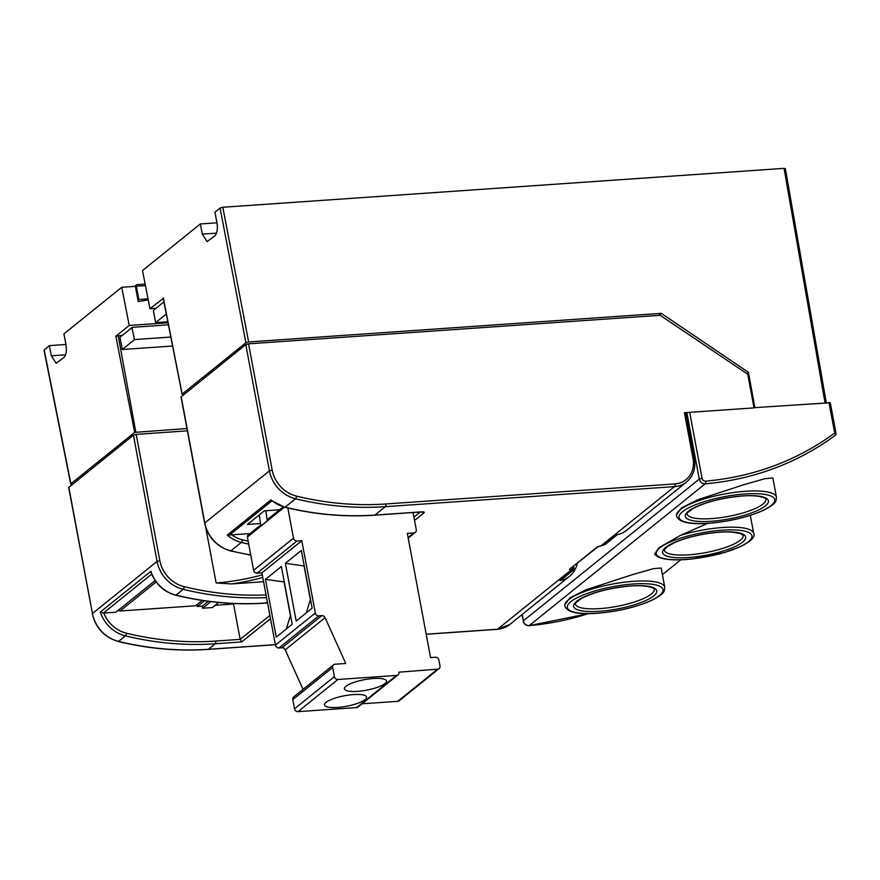 <?xml version="1.0" encoding="UTF-8"?>
<svg xmlns="http://www.w3.org/2000/svg" width="880" height="880" viewBox="0 0 880 880"><rect width="100%" height="100%" fill="white"/><g stroke="black" fill="none" stroke-linecap="round" stroke-linejoin="round"><path stroke-width="1.32" d="M44.022 350.119L49.346 345.631L65.978 344.476M184.206 394.24L182.138 394.13L245.894 342.749L220.077 208.043L222.827 207.262L784.058 168.355L785.213 168.861M220.077 208.043L214.896 212.223L216.887 222.398C217.91 228.822 217.239 233.288 214.885 235.785L207.141 241.593L202.323 234.124L200.332 223.949L216.964 222.805M49.346 345.631L51.337 355.806L56.155 363.275L63.899 357.467C66.253 354.97 66.924 350.504 65.901 344.08L63.91 333.894L121.748 287.287L135.388 286.341L138.248 301.609L148.225 299.849M200.332 223.949L142.494 270.567L149.963 308.726L163.394 298.331M72.512 484.253L70.741 484.055M121.748 287.287L129.217 325.446L168.025 322.762M44.165 349.811L70.895 483.78L134.662 432.388L115.852 336.215L129.217 325.446M186.934 428.516L134.662 432.388M275.363 644.644L208.373 649.286A320.221 281.127 -128.9 0 1 118.547 641.388A32.296 28.347 -128.9 0 1 92.444 613.492L68.662 487.487L133.43 435.16L136.191 434.379L187.374 430.826L138.49 434.214M658.779 315.381L661.287 313.357L248.644 341.968L245.894 342.749M115.852 336.215L122.485 335.269M149.963 308.726L155.914 308.319M661.287 313.357L748.407 372.306L746.801 373.604M754.875 407.627L748.407 372.306M135.509 286.957L136.367 286.275L138.842 299.508L137.984 300.201M138.842 299.508L148.027 298.87M145.442 285.637L136.367 286.275L136.829 284.68L145.145 284.108M134.585 286.396L136.829 284.68M598.136 546.634L604.439 544.753A2.156 0.671 70 0 0 604.593 544.753A2.156 0.671 70 0 0 604.681 544.687M422.026 511.918A2.156 1.892 51.1 0 0 423.951 512.864A4.301 1.078 -10.6 0 0 421.63 511.841L374.913 515.075L385.341 506.671L674.509 486.618A26.906 23.628 51.1 0 0 686.598 481.965L626.604 530.31A26.906 23.628 -128.9 0 1 616.946 534.677L604.439 544.753A2.156 1.892 -128.9 0 0 605.209 544.401A2.156 2.156 0 0 1 604.637 544.731M694.221 459.316L685.74 412.951L684.431 412.709L754.028 407.88L747.725 374.22L660.143 315.293L248.556 343.816L245.795 344.608L181.027 396.935L204.655 523.193C208.109 537.526 216.766 546.766 230.626 550.935A2.156 0.682 -76.3 0 0 230.912 550.836L241.351 542.421A320.221 281.127 51.1 0 0 248.699 544.115M686.059 414.656L687.214 414.579M688.358 420.728L687.214 420.805M250.052 533.566L231.649 534.842A30.14 26.455 51.1 0 0 242.374 539.781A2.156 0.682 103.7 0 1 241.351 542.421A32.296 28.347 51.1 0 1 227.249 535.095L231.649 534.842M279.543 509.795L264.319 510.851L247.467 524.436L260.546 523.534M227.249 535.095L270.985 499.84L271.964 500.841L270.985 499.84A32.296 28.347 -128.9 0 0 285.087 507.177L295.526 498.762A2.156 0.682 -76.3 0 0 296.549 496.122A318.076 279.235 51.1 0 0 385.759 503.976L674.927 483.923A24.761 21.736 51.1 0 0 693.055 458.799L694.375 459.052C695.849 468.578 693.264 476.212 686.598 481.965M163.922 301.873L153.351 310.387L155.639 322.608L167.827 321.761M168.432 324.819L131.901 327.36L134.486 339.647L122.254 349.514L119.966 337.293L131.945 327.635M122.254 349.514L172.59 346.027M170.83 337.04L134.178 339.581M166.298 314.006L155.639 322.608M559.966 580.602L572.473 570.515L570.966 570.064A2.156 1.958 -66.2 0 0 572.528 567.468A49.423 16.412 74.2 0 0 573.848 567.941A2.156 1.991 105.2 0 1 572.473 570.515A2.156 1.892 51.1 0 0 573.243 570.163L560.736 580.25A2.156 1.892 -128.9 0 1 559.966 580.602A26.906 23.628 51.1 0 0 569.613 576.235A26.906 23.628 51.1 0 0 577.214 563.497M150.909 571.307L151.063 572.484C155.661 584.298 163.878 591.877 175.692 595.21A2.156 0.682 -76.3 0 0 175.978 595.111A32.296 28.347 -128.9 0 1 150.909 571.307L100.342 612.051L103.411 613.052L115.918 612.183L155.122 580.58M262.79 577.456A64.042 16.016 -10.6 0 1 231.495 583.946L216.117 582.934A61.897 15.477 -10.6 0 0 262.295 574.849M231.495 583.946L263.582 581.713M207.889 649.319A2.156 0.88 -94 0 0 208.131 649.385A2.156 0.88 -94 0 0 208.373 649.286L215.237 643.764L241.703 641.927L240.152 639.364L233.541 604.021L215.182 605.297M208.263 601.293L202.18 606.199L197.274 606.54L196.922 604.659M202.18 606.199L202.565 608.245L212.366 607.574L218.691 602.47M197.274 606.54L204.435 600.765M118.272 610.28L120.065 611.006L195.536 605.77L202.169 600.435M120.065 611.006L156.101 581.966M234.157 603.526L233.541 604.021M202.565 608.245L210.793 601.612M573.331 566.621L573.793 567.468A2.156 1.122 151.8 0 1 573.848 567.941L573.199 566.731M597.982 546.755L569.404 569.382L597.355 546.854M753.995 407.682L830.291 402.732L836 433.257L834.691 433.015A2.145 1.023 -126.5 0 1 835.186 435.369L835.241 435.325A2.145 1.881 -128.9 0 1 835.186 435.369A318.318 279.455 51.1 0 1 705.188 483.813L529.265 625.592A318.318 279.455 51.1 0 0 588.203 613.657M776.446 497.2A50.82 12.705 169.4 0 0 745.437 491.282A50.82 12.705 169.4 0 0 676.533 515.9C678.546 522.159 689.194 524.634 708.488 523.314C729.817 521.51 748.297 517.099 763.917 510.103C777.656 502.711 775.83 501.215 776.446 497.2L772.86 478.005L764.962 478.687L744.183 484.594L697.521 499.829L681.439 507.958L676.368 514.976M664.752 587.213A50.82 12.705 169.4 0 0 633.743 581.295A50.82 12.705 169.4 0 0 564.839 605.913C566.852 612.183 577.5 614.647 596.794 613.327C618.123 611.523 636.603 607.112 652.223 600.116C665.962 592.735 664.136 591.239 664.752 587.213L661.166 568.018L653.268 568.7L632.489 574.607L585.827 589.853L569.745 597.971L564.674 605M658.9 547.734L654.632 554.158C659.362 559.559 672.1 561.132 692.857 558.877L724.878 552.409L741.158 546.326C751.311 540.925 755.491 536.624 753.698 533.412A50.82 12.705 169.4 0 0 722.689 527.494A50.82 12.705 -10.6 0 0 680.24 535.48L658.9 547.734M680.24 535.48L707.652 523.369M265.76 510.752L267.3 520.817L260.92 525.965L259.237 514.954M303.061 689.392L285.197 649.836A3.212 2.816 51.1 0 0 281.952 647.768L278.949 647.977A3.212 2.816 -128.9 0 1 275.451 645.128L261.921 572.836L257.092 573.166A3.212 2.816 -128.9 0 1 253.605 570.317L247.379 537.042A2.145 1.881 -128.9 0 1 247.984 535.238L260.755 524.942M267.3 520.817A2.145 1.881 -128.9 0 1 267.927 519.167L283.217 506.836M287.848 507.991L293.491 538.164A3.212 2.816 51.1 0 0 296.989 541.013L301.807 540.683L315.337 612.986A3.212 2.816 51.1 0 0 318.835 615.835L321.838 615.626A3.212 2.816 -128.9 0 1 325.094 617.694L345.763 663.476L335.049 664.224A3.212 2.816 51.1 0 0 332.695 667.48L334.411 676.643A3.212 2.816 51.1 0 0 337.909 679.492L396.561 675.433A3.212 2.816 51.1 0 0 398.915 672.177L437.635 669.174A3.212 2.816 51.1 0 0 439.989 665.918L438.9 660.121A3.212 2.816 51.1 0 0 435.402 657.261L430.584 657.602L407.33 533.368L413.908 532.917A3.212 2.816 51.1 0 0 416.262 529.65L413.05 512.512M398.002 674.872L358.116 707.025A3.212 2.816 -128.9 0 1 356.675 707.575L298.012 711.645A3.212 2.816 -128.9 0 1 294.525 708.796L292.809 699.622A3.212 2.816 -128.9 0 1 293.711 696.927L333.608 664.774M362.12 703.791L397.749 701.327A3.212 2.816 -128.9 0 0 399.19 700.766L439.076 668.624M261.921 572.836L301.807 540.683M265.441 579.37L281.391 566.511L292.204 624.25L276.243 637.109L265.441 579.37L284.284 581.933M312.147 608.168L296.186 621.038L285.384 563.299L301.345 550.44L312.147 608.168M364.991 699.655A21.395 5.357 -10.6 0 1 341.924 706.992A21.395 5.357 -10.6 0 1 324.467 704.946A21.395 5.357 -10.6 0 1 326.018 702.361A21.395 5.357 -10.6 0 1 349.085 695.024A21.395 5.357 -10.6 0 1 366.531 697.07A21.395 5.357 -10.6 0 1 364.991 699.655M384.934 683.584A21.395 5.357 -10.6 0 1 361.867 690.921A21.395 5.357 -10.6 0 1 344.41 688.864A21.395 5.357 -10.6 0 1 345.961 686.279A21.395 5.357 -10.6 0 1 369.028 678.942A21.395 5.357 -10.6 0 1 386.485 680.999A21.395 5.357 -10.6 0 1 384.934 683.584M290.532 615.329L286.308 628.991M284.13 582.054L290.378 615.461M310.475 599.258L306.262 612.92M285.384 563.299L304.073 565.983L310.321 599.379M182.138 394.13L163.317 297.957M51.337 355.806L65.516 354.827M135.828 432.058L118.151 335.566M248.644 341.968L222.827 207.262M825.033 402.765L784.058 168.355M216.502 233.145L202.323 234.124M420.277 512.017L413.919 517.143M414.535 520.443L423.951 512.864M569.613 576.235L509.619 624.591A26.906 23.628 -128.9 0 1 497.53 629.244L570.966 570.064L569.404 569.382M509.619 624.591L497.299 629.343A2.156 0.88 86 0 0 497.53 629.244L426.206 634.194M241.703 641.927L270.501 618.706M267.542 602.888L265.793 603.009L267.333 601.766M674.927 483.923A2.156 0.88 86 0 1 674.509 486.618L601.073 545.798A2.156 0.715 -105.8 0 0 601.282 545.82A2.156 0.715 -105.8 0 0 601.436 545.699M684.431 412.709L693.055 458.799M248.556 343.816L272.184 470.085A30.14 26.455 51.1 0 0 296.549 496.122M245.795 344.608L269.423 470.866A32.296 28.347 51.1 0 0 295.526 498.762A320.221 281.127 51.1 0 0 385.341 506.671A2.156 0.88 -94 0 0 385.759 503.976M374.913 515.075A320.221 281.127 -128.9 0 1 285.087 507.177A2.156 0.682 -76.3 0 1 284.801 507.265C314.941 514.58 344.894 517.209 374.671 515.174A2.156 0.88 -94 0 0 374.913 515.075M374.429 515.108A2.156 0.88 -94 0 0 374.671 515.174L421.399 511.94A2.156 0.88 86 0 1 421.157 511.874M421.63 511.841A2.156 0.88 86 0 1 421.399 511.94L422.455 511.808M229.361 535.172L271.887 500.907M242.374 539.781A318.076 279.235 51.1 0 0 248.138 541.123M205.733 527.417L216.117 582.934M426.217 634.271L497.299 629.343A2.156 0.88 86 0 1 497.046 629.277M100.342 612.051A32.296 28.347 51.1 0 0 125.411 635.855L118.547 641.388A2.156 0.682 103.7 0 1 118.261 641.487C104.401 637.329 95.744 628.078 92.29 613.756M133.43 435.16L157.058 561.418L92.444 613.492L68.816 487.223M159.819 560.637A30.14 26.455 51.1 0 0 184.184 586.674A2.156 0.682 103.7 0 1 183.161 589.325A32.296 28.347 51.1 0 1 157.058 561.418L159.819 560.637L136.191 434.379M265.32 603.042A2.156 0.88 -94 0 0 265.562 603.108A2.156 0.88 -94 0 0 265.793 603.009A320.221 281.127 -128.9 0 1 175.978 595.111L183.161 589.325A320.221 281.127 51.1 0 0 266.552 597.597M125.411 635.855A2.156 0.682 -76.3 0 0 126.434 633.215A318.076 279.235 51.1 0 0 215.655 641.069A2.156 0.88 -94 0 1 215.237 643.764A320.221 281.127 51.1 0 1 125.411 635.855M103.763 613.019A30.14 26.455 51.1 0 0 126.434 633.215M103.411 613.052L151.69 574.145M184.184 586.674A318.076 279.235 51.1 0 0 266.057 594.935M250.734 554.972A320.221 281.127 -128.9 0 1 230.912 550.836A32.296 28.347 -128.9 0 1 204.809 522.94L204.655 523.193M272.184 470.085L269.423 470.866L204.809 522.94L181.181 396.671M269.885 615.406L240.152 639.364L215.655 641.069M686.906 412.918L699.281 479.072A5.346 4.697 51.1 0 0 705.188 483.813A2.145 0.88 85 0 0 705.573 481.14A316.173 277.574 51.1 0 0 834.691 433.015L828.982 402.49M522.17 614.482L523.358 620.84L699.281 479.072L702.031 478.291A3.212 2.816 51.1 0 0 705.573 481.14M689.689 412.346L702.031 478.291M835.846 433.521A2.145 1.881 -128.9 0 1 835.241 435.325A2.145 2.145 0 0 0 836 433.257M680.801 559.79L662.398 574.618L680.801 559.79M599.841 608.619A40.128 10.032 -10.6 0 1 575.355 603.944C573.617 604.439 575.806 602.503 581.922 598.158C594.781 591.811 611.039 587.763 630.707 586.003C650.705 584.452 656.194 589.754 654.126 588.929L654.236 589.182A40.128 10.032 -10.6 0 1 599.841 608.619M599.423 611.303A42.262 10.571 -10.6 0 1 576.697 601.271A42.262 10.571 -10.6 0 1 630.938 585.904A42.262 10.571 -10.6 0 1 653.664 595.936A42.262 10.571 -10.6 0 1 599.423 611.303M597.025 613.228A48.686 12.177 169.4 0 0 659.516 595.529A48.686 12.177 169.4 0 0 633.325 583.979A48.686 12.177 169.4 0 0 570.845 601.678A48.686 12.177 169.4 0 0 597.025 613.228M708.719 523.215A48.686 12.177 169.4 0 0 771.21 505.516A48.686 12.177 169.4 0 0 745.019 493.966A48.686 12.177 169.4 0 0 682.539 511.665A48.686 12.177 169.4 0 0 708.719 523.215M711.117 521.29A42.262 10.571 -10.6 0 1 688.391 511.258A42.262 10.571 -10.6 0 1 742.632 495.891A42.262 10.571 -10.6 0 1 765.358 505.923A42.262 10.571 -10.6 0 1 711.117 521.29M711.535 518.606A40.128 10.032 -10.6 0 1 687.049 513.931C685.311 514.415 687.5 512.49 693.616 508.145C706.475 501.798 722.733 497.75 742.401 495.99C762.399 494.439 767.888 499.73 765.82 498.916L765.93 499.169A40.128 10.032 -10.6 0 1 711.535 518.606M743.182 535.381A40.128 10.032 -10.6 0 1 705.584 552.629A40.128 10.032 -10.6 0 1 664.301 550.143L666.6 547.096L674.718 542.487C682.539 539.088 692.065 536.349 703.296 534.281C714.219 532.356 723.701 531.619 731.72 532.07L740.234 533.467L743.182 535.381M665.632 547.47A42.262 10.571 -10.6 0 1 734.998 532.202A42.262 10.571 -10.6 0 1 715.858 553.058A42.262 10.571 -10.6 0 1 663.08 550.253A42.262 10.571 169.4 0 1 665.632 547.47M659.791 547.877A48.686 12.177 169.4 0 0 685.971 559.427A48.686 12.177 169.4 0 0 748.462 541.728A48.686 12.177 169.4 0 0 722.271 530.178A48.686 12.177 -10.6 0 0 659.791 547.877M521.994 614.614L523.358 620.84A5.346 4.697 51.1 0 0 529.265 625.592A2.145 0.88 85 0 1 529.045 625.691A2.145 0.88 85 0 1 528.759 625.603M247.379 537.042L284.427 507.177M293.491 538.164L253.605 570.317M257.092 573.166L296.989 541.013M315.337 612.986L275.451 645.128M278.949 647.977L318.835 615.835M321.838 615.626L281.952 647.768M285.197 649.836L325.094 617.694M292.809 699.622L332.695 667.48M334.411 676.643L294.525 708.796M298.012 711.645L337.909 679.492M396.561 675.433L356.675 707.575M437.635 669.174L397.749 701.327M413.908 532.917L408.122 537.581M70.73 483.978L44.011 350.075M826.276 402.677L785.367 168.608M182.072 394.24L163.196 298.177M597.773 546.81L604.593 544.753M284.801 507.265L271.491 500.588M118.261 641.487C148.401 648.791 178.354 651.42 208.131 649.385L275.374 644.732M175.692 595.21C205.821 602.514 235.785 605.143 265.562 603.108L267.564 602.976M230.626 550.935L250.756 555.126M617.386 534.589L605.209 544.401M573.243 570.163A2.156 2.156 0 0 0 573.793 567.468M564.839 605.913L564.663 604.923M676.533 515.9L676.346 514.91M753.698 533.412L750.321 515.361M523.204 621.104C524.062 624.14 526.009 625.669 529.045 625.691L588.302 613.657M408.221 538.109L415.349 532.356"/></g></svg>
